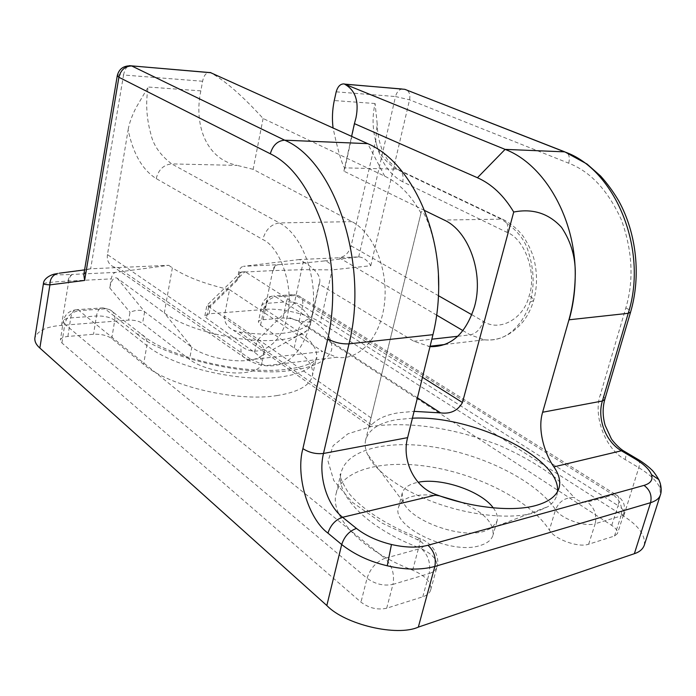 <?xml version="1.0" encoding="UTF-8"?>
<svg xmlns="http://www.w3.org/2000/svg" width="696" height="696" viewBox="0 0 696 696"><rect width="100%" height="100%" fill="white"/><g stroke="black" fill="none" stroke-linecap="round" stroke-linejoin="round"><path stroke-width="0.52" stroke-dasharray="3.48 2.61" d="M644.279 545.238C645.627 535.476 638.763 525.793 623.703 516.188L320.43 322.439C309.381 314.505 279.74 307.571 264.802 309.424L209.122 313.792L204.868 315.758L206.442 318.176L254.562 352.359C259.991 356.265 262.392 360.067 261.774 363.738C260.626 368.236 255.18 371.159 245.436 372.49C228.184 374.857 200.805 368.436 189.529 359.388L142.567 323.37C138.895 321.03 134.258 319.942 128.638 320.108L61.474 325.38C46.31 326.555 37.445 330.757 34.87 337.995M254.562 352.359L256.963 340.727C262.427 344.581 264.854 348.313 264.254 351.915L261.879 355.647C259.069 358.04 254.414 359.615 247.915 360.389C230.646 362.616 203.162 356.169 191.818 347.243L189.529 359.388M461.935 502.486C483.972 512.308 494.317 523.218 492.959 535.224C491.541 539.931 487.278 543.358 480.188 545.499C450.886 555.547 390.543 526.402 398.564 507.245C400.148 501.868 405.055 498.188 413.276 496.187C421.202 494.412 430.459 494.465 441.038 496.344M493.247 507.845C496.848 512.656 498.101 517.128 496.996 521.26L491.733 527.994L484.251 531.274C460.291 539.104 409.857 520.443 403.202 501.807L402.175 493.307C403.724 488.044 408.622 484.459 416.852 482.546L418.113 482.276M276.799 395.606C298.088 392.222 309.964 385.601 312.408 375.753C313.922 366.653 307.858 357.422 294.208 348.07L260.565 325.215L258.355 322.004C258.695 320.76 260.295 320.003 263.14 319.725L282.994 318.02C288.927 317.82 294.277 319.072 299.045 321.778L611.706 525.384C616.099 528.36 618.005 531.091 617.43 533.588L614.481 536.033L588.659 544.211C578.498 547.978 554.477 539.269 549.353 530.065C531.118 501.59 481.345 475.768 433.486 467.364C385.645 458.864 342.51 468.599 336.168 493.447C329.573 515.884 361.015 550.362 412.658 570.172C425.526 575.757 431.52 582.361 430.641 589.999C429.736 593.096 427.126 595.358 422.794 596.785L386.698 608.226C377.667 610.201 369.089 608.182 360.972 602.153L61.927 342.98L60.422 340.048C60.909 338.108 63.397 336.907 67.886 336.455L93.542 334.254C101.033 333.958 107.106 335.376 111.743 338.526L143.567 364.356C168.858 386.21 236.605 402.123 276.799 395.606M412.441 418.192L396.581 419.697C379.076 422.785 368.767 429.528 365.661 439.933C364.617 444.178 365.156 448.816 367.262 453.853C374.274 470.54 400.992 490.323 435.983 502.982C470.957 515.64 510.272 519.494 533.588 513.022L548.083 506.592C552.589 503.399 555.486 499.667 556.783 495.395L557.496 491.628M438.419 275.642C437.558 239.502 421.82 203.693 421.028 212.959L371.046 417.852C369.332 424.221 368.984 427.04 370.002 426.309L371.647 424.83C377.136 418.888 386.019 414.877 398.312 412.806L414.129 411.371M371.647 424.83L239.267 332.062L233.308 330.191C227.148 327.129 224.182 322.379 224.399 315.94L229.55 289.666C204.92 284.046 185.858 276.773 172.373 267.838L164.299 312.913L191.818 347.243L144.611 311.738C140.879 309.65 136.016 309.824 130.013 312.269L128.638 320.108M299.419 259.53L243.409 266.333L278.026 264.689C294.138 263.827 309.546 262.583 324.266 260.948C328.634 261.305 331.252 264.289 332.14 269.891L370.785 265.724C367.41 260.226 363.399 257.285 358.745 256.894L299.419 259.53L303.265 261.8L294.399 303.082L256.963 340.727L206.903 305.37L210.592 306.344L237.005 280.636L241.138 272.101L244.975 271.631L294.399 303.082C306.136 310.616 311.434 317.889 310.312 324.893L306.518 330.965C301.429 335.489 292.381 338.456 279.374 339.865C244.74 343.998 186.737 330.4 164.299 312.913L117.163 278.165C113.9 276.756 111.421 280.001 109.742 287.9L111.247 278.887C111.995 275.024 113.457 272.849 115.632 272.38L168.693 265.324L90.645 268.778L57.507 273.467M239.267 332.062C254.727 334.193 268.543 334.68 280.723 333.541C292.72 332.305 301.377 329.73 306.675 325.798C309.537 322.996 311.843 317.306 313.6 308.728L319.046 284.029L413.789 341.24L430.05 346.66M436.697 315.157L339.196 257.764C344.955 256.772 348.922 252.813 351.123 245.879L375.692 140.731L377.154 123.47L375.083 103.521C372.055 116.615 372.464 129.874 376.301 143.289C378.346 152.876 384.931 161.455 396.059 169.024L501.042 219.031C516.145 228.853 525.28 239.903 528.438 252.17C534.006 269.483 534.606 285.969 530.239 301.629L530.091 302.151C526.42 314.749 520.034 324.771 510.916 332.209C503.243 338.317 494.395 340.857 484.364 339.813L470.192 334.872L462.962 330.617M358.692 256.902L395.511 96.544L409.553 99.806L568.71 163.212C590.417 171.52 608 190.426 621.441 219.927C632.525 251.117 633.986 280.445 625.835 307.902L600.396 394.545C592.766 415.625 605.337 449.303 625.138 459.534L638.789 467.677C650.56 474.898 657.633 481.754 659.999 488.244L660.4 494.821M264.802 309.424L272.788 270.596L303.604 269.674L332.14 269.891L320.43 322.439M237.005 280.636L238.693 272.345C239.52 268.786 241.094 266.777 243.409 266.333M241.138 272.101L206.903 305.361L204.868 315.758M43.413 283.759C44.762 282.759 52.957 281.871 67.999 281.114L111.247 278.887M432.686 335.855C436.557 320.377 438.558 304.195 438.689 287.3M424.534 210.453L343.928 171.181L344.485 167.849C341.353 162.351 337.543 149.057 333.062 127.977M471.862 314.757L483.25 321.265C499.006 332.149 523.67 319.36 529.134 295.844C537.068 273.432 524.871 239.006 507.14 232.429L402.723 181.778C403.924 174.983 402.114 170.781 397.277 169.171L344.485 167.849M303.265 261.8C315.236 268.952 320.734 275.712 319.751 282.089L319.046 284.029M83.807 274.537L87.539 269.483L90.558 268.786M117.267 75.716C117.554 74.916 119.66 74.672 123.566 74.994L90.645 268.778M67.999 281.114C68.747 277.139 70.218 274.911 72.419 274.424L115.632 272.38M412.658 570.172L418.705 547.569C366.635 527.89 334.767 494.125 341.205 472.393C347.374 448.311 390.578 439.228 438.671 447.85C486.774 456.402 536.973 481.867 555.582 509.672C558.992 501.451 565.195 497.37 574.183 497.431L557.087 479.074C541.114 466.642 522.096 455.497 500.032 445.657C455.488 428.327 410.936 421.132 371.742 426.387L347.93 433.808L333.149 445.675L328.025 461.143L333.775 480.51L352.159 502.147L381.712 522.922L417.652 539.774C424.342 543.132 425.491 545.968 421.097 548.283L384.897 558.349L79.092 310.651L104.983 308.833L137.086 333.984L142.106 334.793C145.986 336.855 147.578 340.448 146.865 345.564L143.567 364.356M343.928 171.181L351.611 136.364M168.693 265.324L172.373 267.838M107.462 254.597C106.671 260.374 108.724 264.471 113.622 266.899L117.963 267.569L251.23 359.588L246.828 359.214C242.034 357.213 240.163 352.855 241.225 346.121L107.462 254.597L128.142 129.795C133.023 153.572 142.376 169.833 156.2 178.585L262.775 239.537C281.045 247.55 294.617 289.371 287.144 316.341C282.228 344.677 257.459 359.51 241.225 346.121M420.993 213.124C411.058 195.324 398.956 182.996 384.688 176.14L263.105 118.485C242.339 95.648 224.686 80.31 210.14 72.454C206.381 72.254 203.867 75.185 202.606 81.258L200.848 90.863C193.984 122.531 204.581 158.523 237.136 165.396L171.686 163.908C160.15 155.051 153.181 145.003 150.78 133.771C146.438 118.05 145.568 102.469 148.17 87.035L136.094 107.593C131.901 115.849 129.247 123.244 128.142 129.795M229.55 289.666L322.639 351.532L251.23 359.588L265.55 365.696L336.838 357.265L322.639 351.532M263.105 118.485L253.135 169.337L351.95 221.65C373.552 232.725 388.629 269.743 384.444 303.83C380.46 337.995 358.657 361.094 336.838 357.265M351.95 221.65L279.366 222.929C304.152 235.335 320.221 284.185 310.912 321.935C302.125 353.246 287.013 367.827 265.567 365.704C258.982 365.017 252.735 362.851 246.828 359.214L113.622 266.899M253.135 169.337L237.136 165.396M294.208 348.07L297.914 331.061C300.011 324.084 304.039 319.986 309.998 318.785L275.816 296.853L295.774 295.452L613.246 494.865L587.372 502.06C582.204 502.538 577.81 500.998 574.183 497.431M260.565 325.215L263.993 308.65L297.914 331.061C311.669 340.231 317.828 349.218 316.384 358.022C314.009 367.549 302.151 373.865 280.819 376.971C240.529 382.957 172.399 366.966 146.865 345.564L114.762 320.273C115.397 315.305 113.787 311.773 109.933 309.703L102.973 307.867L109.933 309.703L142.106 334.793C167.562 357.248 245.723 375.796 288.718 369.01C299.95 367.418 308.128 365.009 313.243 361.772L317.159 357.814L316.384 358.022L312.408 375.753M137.086 333.984C161.246 356.909 250.812 377.928 291.798 370.255C314.157 367.384 327.425 360.65 331.609 350.045C333.01 339.082 325.815 328.669 309.998 318.785M507.14 232.429C508.706 225.104 507.079 220.675 502.268 219.144L444.178 220.032M638.484 459.717C639.798 461.352 639.902 464.006 638.789 467.677L623.703 516.188M370.785 265.724L409.553 99.806C410.396 95.422 409.553 92.22 407.021 90.184M604.798 399.46C605.085 398.008 603.615 396.372 600.396 394.545M625.835 307.902C629.201 309.546 630.785 310.964 630.576 312.156M568.71 163.212C569.902 158.323 569.311 154.816 566.935 152.702M324.266 260.948L358.745 256.894M625.138 459.534C626.235 455.88 626.104 453.235 624.756 451.591M336.185 91.837L395.511 96.544C396.685 92.22 398.843 89.706 401.992 89.001M375.083 103.521L334.263 100.555M273.38 270.561C274.198 267.09 275.746 265.132 278.026 264.689M238.693 272.345L272.788 270.596C273.632 267.116 275.225 265.159 277.565 264.715M209.122 313.792L210.592 306.344M61.474 325.38L68.756 281.071C69.469 277.104 70.888 274.876 73.01 274.398M109.742 287.9L130.013 312.269M144.637 311.764L142.567 323.37M208.635 307.032L206.442 318.176M111.743 338.526L114.762 320.273C110.09 317.193 103.991 315.767 96.466 315.993C97.562 310.338 99.737 307.632 102.973 307.867L77.108 309.668L79.092 310.651C71.488 311.947 66.712 316.454 64.78 324.171L63.249 321.326C63.727 319.447 66.224 318.307 70.731 317.898L96.466 315.993L93.542 334.254M67.886 336.455L70.731 317.898C71.792 312.156 73.924 309.415 77.108 309.668C69.443 310.381 64.824 314.261 63.249 321.326L60.422 340.048M61.927 342.98L64.78 324.171L367.053 578.28C370.402 568.275 376.345 561.637 384.897 558.349C392.065 565.335 394.754 574.017 392.962 584.388C383.896 586.241 375.257 584.205 367.053 578.28L360.972 602.153M386.698 608.226L392.962 584.388L429.145 573.539C430.963 563.438 428.275 555.017 421.097 548.283M422.794 596.785L429.145 573.539C433.478 572.182 436.079 569.998 436.966 566.996L430.641 589.999M336.168 493.447L340.779 473.785C338.726 474.385 341.049 480.362 347.73 491.707C357.535 505.087 382.017 523.601 419.192 538.121C420.575 537.799 420.41 540.949 418.705 547.569C431.685 553.102 437.775 559.575 436.966 566.996C438.637 562.881 437.88 557.4 434.695 550.553C431.041 544.733 425.874 540.592 419.192 538.121L417.652 539.774M588.659 544.211L595.176 523.731C585.023 527.316 560.819 518.65 555.582 509.672L549.353 530.065M614.481 536.033L620.997 515.988L595.176 523.731C597.072 514.875 594.471 507.654 587.372 502.06M611.706 525.384L618.091 505.627C622.537 508.541 624.477 511.221 623.929 513.639L620.997 515.988C622.894 507.332 620.31 500.293 613.246 494.865L616.003 494.76C622.92 499.31 623.842 503.66 624.295 505.627L623.929 513.639L617.43 533.588M282.994 318.02L286.43 301.873C292.372 301.725 297.749 302.986 302.551 305.648L618.091 505.627C619.84 499.615 619.144 495.996 616.003 494.76L298.627 295.835L293.608 294.625L298.627 295.835C302.099 297.444 303.413 300.715 302.551 305.648L299.045 321.778M263.14 319.725L266.533 303.352L286.43 301.873C287.7 296.879 290.093 294.46 293.608 294.625L273.659 296.009L275.816 296.853C269.918 297.931 265.976 301.864 263.993 308.65L261.748 305.518C262.079 304.317 263.671 303.595 266.533 303.352C267.795 298.288 270.17 295.844 273.659 296.009C267.177 296.574 263.201 299.741 261.748 305.518L258.355 322.004M659.999 488.244L660.382 483.659M402.723 181.778C389.003 174.418 379.999 160.732 375.692 140.731M351.123 245.879L438.48 295.722M413.789 341.24L431.868 339.196M457.803 336.272L470.192 334.872C476.264 333.549 480.614 329.017 483.25 321.265M208.6 307.006L244.975 271.631M117.163 278.165L144.611 311.738M53.949 274.372C54.358 274.937 60.517 274.955 72.419 274.424M422.524 377.363L313.6 308.728M417.47 397.86L306.675 325.798M530.091 302.151L533.606 300.524C533.858 299.193 532.37 297.636 529.134 295.844M202.606 81.258L123.566 74.994C124.567 69.704 126.507 66.599 129.395 65.676M200.848 90.863L148.17 87.035M371.046 417.852L224.399 315.94M384.688 176.14L367.714 143.646M156.2 178.585C158.54 169.589 163.708 164.7 171.686 163.908L279.366 222.929C271.127 224.147 265.594 229.68 262.775 239.537M310.912 321.935C302.255 322.257 294.33 320.386 287.144 316.341M496.996 521.26L492.959 535.224M558.992 488.148L556.783 495.395M491.733 527.994L548.083 506.592M264.254 351.915L261.774 363.738M402.175 493.307L398.564 507.245M421.028 212.959L365.661 439.933M484.364 339.813C498.771 341.188 511.786 335.002 523.409 321.256C528.003 315.07 531.396 308.154 533.606 300.524C537.077 288.048 537.434 275.277 534.659 262.218C533.414 255.275 529.856 247.019 523.975 237.44C520.295 231.872 511.351 223.277 502.268 219.144L397.277 169.171L388.142 160.611C384.697 155.452 382.443 151.128 381.382 147.639C378.746 140.218 377.336 132.162 377.154 123.47M261.879 355.647L306.518 330.965M84.59 269.9L87.539 269.483M403.202 501.807L367.262 453.853M355.995 117.772L344.52 169.789M319.751 282.089L310.312 324.893M484.329 339.813L444.988 344.468M430.154 346.216L428.162 346.46M370.002 426.309L233.308 330.191"/><path stroke-width="1.04" d="M441.038 496.344L461.935 502.486M418.113 482.276C440.785 477.36 481.067 490.871 493.247 507.845M414.129 411.371L440.603 412.893C450.573 414.129 457.864 410.666 462.457 402.523L513.718 212.036C532.805 208.287 548.744 213.402 561.542 227.366C571.529 242.312 576.088 259.034 575.201 277.513C574.757 292.572 572.582 307.023 568.658 320.856L542.636 412.241L602.388 401C596.916 418.54 605.65 441.795 621.398 450.773L635.143 458.916L637.049 458.864L638.484 459.717M624.756 451.591L623.32 450.738L621.398 450.773L553.903 466.877C546.499 456.924 536.677 431.529 542.636 412.241M553.903 466.877C559.14 474.507 560.837 481.597 558.992 488.148C556.539 496.057 548.822 501.851 535.833 505.513C512.5 512.073 471.975 507.897 436.74 494.821C413.441 487.374 401.662 458.951 407.63 437.636L432.938 334.68C436.662 319.586 438.584 303.795 438.689 287.3L438.419 275.642M557.496 491.628C561.124 457.577 471.549 415.086 412.441 418.192M430.05 346.66C451.017 347.078 465.833 333.741 474.507 306.632C484.051 273.328 468.73 230.907 444.178 220.032L424.534 210.453M566.935 152.702L564.526 151.85C615.003 169.067 648.663 249.664 628.227 313.322L602.388 401L604.798 399.46L630.576 312.156L628.227 313.322L569.137 319.786L568.658 320.856M634.361 553.694C639.493 552.015 642.799 549.196 644.279 545.238L660.347 495.004C659.286 498.397 656.032 500.955 650.569 502.686L634.361 553.694L418.322 627.122C396.877 636.823 344.946 624.556 326.824 605.529L39.855 348.052C36.183 344.833 34.53 341.475 34.87 337.995L43.413 283.759C43.543 277.617 53.279 273.711 56.246 273.885L56.246 273.885C51.956 275.981 49.851 279.644 49.921 284.873C45.283 284.542 43.117 284.168 43.413 283.759M660.4 494.821L660.347 494.995C661.113 493.403 662.34 487.304 658.799 479.579L651.465 474.655C653.161 479.796 650.673 483.372 644.018 485.39C649.942 489.784 652.126 495.552 650.569 502.686L434.835 566.474C420.689 570.146 404.82 569.911 387.228 565.778C369.628 561.62 354.455 554.538 341.701 544.542L326.824 605.529M333.062 127.977C331.949 118.825 332.349 109.681 334.263 100.555L336.185 91.837C337.795 86.365 340.466 83.729 344.189 83.938L505.105 149.379C544.707 164.352 576.566 219.614 575.201 277.513C574.983 292.198 572.965 306.292 569.137 319.786M387.228 565.778L391.457 544.507C377.371 541.044 365.713 535.685 356.465 528.429C349.357 530.952 344.433 536.32 341.701 544.542L327.947 533.127C308.058 518.607 295.478 475.063 302.899 448.624L327.781 338.891C335.255 306.727 334.706 263.279 322.874 226.017C309.207 188.172 291.694 164.091 270.309 153.773L118.894 77.265L117.267 75.716L83.807 274.537L84.599 280.453L49.921 284.873L39.855 348.052M407.021 90.184L564.526 151.85L505.105 149.379L477.439 177.732C491.759 184.118 503.852 195.55 513.718 212.036M477.439 177.732L354.421 123.636L355.995 117.772C359.249 101.146 355.317 89.871 344.189 83.938M327.781 338.891C334.315 342.51 341.388 344.172 348.992 343.859C369.341 263.619 334.463 160.82 284.69 140.192L131.727 65.972C125.054 66.137 120.773 69.904 118.894 77.265L84.599 280.453M327.947 533.127C330.617 524.993 335.498 519.703 342.589 517.276C326.737 504.939 318.046 475.246 323.492 453.461L348.992 343.859L432.938 334.68M59.404 273.18L84.59 269.9M351.611 136.364L354.421 123.636M438.689 287.3C439.628 222.215 407.108 160.106 367.714 143.646L210.14 72.454M401.992 89.001L345.233 84.225M644.018 485.39L427.962 545.264C434.034 550.884 436.322 557.957 434.835 566.474L418.322 627.122M660.382 483.659L658.799 479.579C655.536 474.15 652.987 470.731 651.169 469.348C651.073 469.034 644.052 462.77 637.049 458.864L623.32 450.738C618.1 447.415 612.149 440.368 611.279 438.663L605.137 425.369C602.606 416.339 602.492 407.699 604.798 399.46M635.143 458.916C643.983 464.215 649.42 469.461 651.465 474.655M438.48 295.722L471.862 314.757M431.868 339.196L457.803 336.272M462.962 330.617L436.697 315.157M427.962 545.264C417.739 547.935 405.568 547.691 391.457 544.507M270.309 153.773C272.78 145.273 277.574 140.74 284.69 140.192L367.714 143.646M302.899 448.624C309.128 452.652 315.993 454.27 323.492 453.461L407.63 437.636M356.465 528.429L342.589 517.276L436.74 494.821M57.507 273.467L53.949 274.372M462.457 402.523L422.524 377.363M440.603 412.893L417.47 397.86M129.395 65.676L210.975 72.741M630.576 312.156C641.138 276.216 636.683 233.421 618.709 200.883C613.359 191.809 607.321 183.526 600.605 176.036L587.015 164.03L564.804 151.867L404.82 89.323L344.972 84.129M444.988 344.468L430.154 346.216M210.731 72.645L131.492 65.868C123.775 65.441 119.033 68.721 117.267 75.716"/></g></svg>
